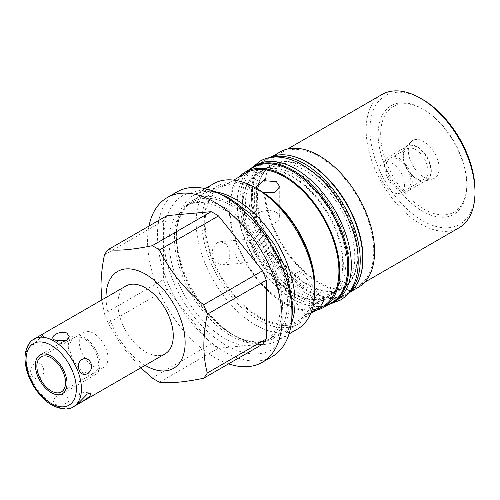 <?xml version="1.0" encoding="UTF-8"?>
<svg xmlns="http://www.w3.org/2000/svg" width="500" height="500" viewBox="0 0 500 500"><rect width="100%" height="100%" fill="white"/><g stroke="black" fill="none" stroke-linecap="round" stroke-linejoin="round"><path stroke-width="0.38" stroke-dasharray="2.5 1.88" d="M400.863 192.763A17.544 10.131 60 0 1 387.344 188.062A17.544 10.131 60 0 1 379.688 170.406A17.544 10.131 -120 0 1 383.319 162.375A17.544 10.131 -120 0 1 396.838 167.075A17.544 10.131 -120 0 1 404.494 184.731A17.544 10.131 60 0 1 400.863 192.763L424.419 179.163A17.544 10.131 60 0 0 428.05 171.131A17.544 10.131 -120 0 0 420.394 153.475A17.544 10.131 -120 0 0 406.875 148.775A17.544 10.131 -120 0 0 403.237 156.806L403.237 154.919A19.856 11.463 60 0 0 417.281 179.231A19.856 11.463 60 0 0 425.6 180.881L432.869 178.9A21.794 12.581 60 0 1 416.781 171.163A21.794 12.581 60 0 1 408.325 150.4A21.794 12.581 60 0 1 411.325 141.581A21.794 12.581 60 0 1 428.544 145.162A21.794 12.581 60 0 1 439.144 168.194A21.794 12.581 60 0 1 432.869 178.9M424.419 179.163A17.544 10.131 60 0 1 415.644 178.294A17.544 10.131 60 0 1 403.237 156.806M403.237 154.919A19.856 11.463 -120 0 1 405.975 146.888A19.856 11.463 -120 0 1 421.656 150.15A19.856 11.463 -120 0 1 431.319 171.131A19.856 11.463 60 0 1 425.6 180.881M466.806 184.163A60.906 35.169 60 0 1 423.738 209.031A60.906 35.169 60 0 1 380.662 134.431A60.906 35.169 -120 0 1 423.738 109.562L422.469 108.831A62.7 36.2 -120 0 0 378.131 134.431A62.7 36.2 -120 0 0 422.469 211.219A62.7 36.2 -120 0 0 466.806 185.625L466.806 184.163A60.906 35.169 -120 0 0 423.738 109.562M422.469 99.369A74.287 42.894 60 0 0 369.938 129.7A74.287 42.894 -120 0 0 422.469 220.688A74.287 42.894 -120 0 0 475 190.356M466.806 185.625A62.7 36.2 -120 0 0 422.469 108.831M382.081 94.462A76.975 44.444 -120 0 0 366.138 129.7A76.975 44.444 -120 0 0 399.738 207.162A76.975 44.444 -120 0 0 459.056 227.787M264.875 188.162A76.975 44.444 60 0 1 280.819 152.925A76.975 44.444 60 0 1 340.138 173.55A76.975 44.444 60 0 1 373.738 251.012A76.975 44.444 -120 0 1 357.794 286.25A76.975 44.444 -120 0 1 298.475 265.631A76.975 44.444 -120 0 1 264.875 188.162M358.4 287.3A78.181 45.138 60 0 1 298.15 266.35A78.181 45.138 60 0 1 264.019 187.669A78.181 45.138 60 0 1 280.212 151.881M359.569 278.369A78.181 45.138 60 0 1 346.812 293.981A78.181 45.138 60 0 1 286.569 273.038A78.181 45.138 60 0 1 252.438 194.356A78.181 45.138 60 0 1 268.631 158.569A78.181 45.138 60 0 1 288.531 155.325M331.594 302.775A78.181 45.138 60 0 1 271.344 281.825A78.181 45.138 60 0 1 237.219 203.144A78.181 45.138 60 0 1 253.412 167.356M316.137 310.3A78.181 45.138 60 0 1 258.931 281.525A78.181 45.138 60 0 1 229.213 207.769A78.181 45.138 60 0 1 239.163 176.975M357.944 255.269A71.025 41.006 -120 0 0 326.944 183.794A71.025 41.006 -120 0 0 272.213 164.769A71.025 41.006 -120 0 0 257.5 197.281A71.025 41.006 60 0 0 288.506 268.756A71.025 41.006 60 0 0 343.237 287.781A71.025 41.006 60 0 0 357.944 255.269M254.338 199.106A71.025 41.006 60 0 1 269.05 166.594A71.025 41.006 60 0 1 323.775 185.619A71.025 41.006 60 0 1 354.781 257.094A71.025 41.006 60 0 1 340.069 289.613A71.025 41.006 60 0 1 285.338 270.581A71.025 41.006 60 0 1 254.338 199.106M245.444 204.244A71.025 41.006 60 0 1 260.156 171.725A71.025 41.006 60 0 1 314.887 190.756A71.025 41.006 60 0 1 345.887 262.231A71.025 41.006 60 0 1 331.175 294.744A71.025 41.006 60 0 1 276.45 275.719A71.025 41.006 60 0 1 245.444 204.244M328.013 296.569A71.025 41.006 60 0 0 342.725 264.056A71.025 41.006 -120 0 0 311.719 192.581A71.025 41.006 -120 0 0 256.988 173.556A71.025 41.006 -120 0 0 242.281 206.069A71.025 41.006 60 0 0 273.281 277.544A71.025 41.006 60 0 0 328.013 296.569L328.644 296.206A71.025 41.006 60 0 1 273.919 277.175A71.025 41.006 60 0 1 242.913 205.7A71.025 41.006 60 0 1 257.625 173.188A71.025 41.006 60 0 1 312.356 192.219A71.025 41.006 60 0 1 343.356 263.694A71.025 41.006 60 0 1 328.644 296.206M256.869 197.644A71.025 41.006 60 0 1 271.581 165.131A71.025 41.006 60 0 1 326.306 184.163A71.025 41.006 60 0 1 357.312 255.637A71.025 41.006 60 0 1 342.6 288.15A71.025 41.006 60 0 1 287.869 269.119A71.025 41.006 60 0 1 256.869 197.644M335.025 301.413A78.719 45.45 -120 0 1 274.363 280.319A78.719 45.45 -120 0 1 240 201.1A78.719 45.45 60 0 1 256.306 165.062M327.638 305.056A78.719 45.45 -120 0 1 268.863 278.531A78.719 45.45 -120 0 1 237.469 202.562A78.719 45.45 60 0 1 249.456 169.638M271.381 157.338A78.719 45.45 60 0 0 265.2 159.925A78.719 45.45 60 0 0 248.894 195.963A78.719 45.45 -120 0 0 283.256 275.188A78.719 45.45 -120 0 0 343.919 296.275A78.719 45.45 -120 0 0 349.256 292.219M265.2 159.925L267.731 158.469A78.719 45.45 60 0 0 251.425 194.5A78.719 45.45 -120 0 0 285.788 273.725A78.719 45.45 -120 0 0 346.45 294.812A78.719 45.45 -120 0 0 347.775 293.994M267.731 158.469A78.719 45.45 60 0 1 269.1 157.725M246.006 173.025A76.975 44.444 60 0 0 230.069 208.263A76.975 44.444 -120 0 0 263.669 285.725A76.975 44.444 -120 0 0 322.981 306.35M205.131 222.656A76.975 44.444 -120 0 0 238.731 300.125A76.975 44.444 -120 0 0 298.044 320.744A76.975 44.444 -120 0 0 313.988 285.506A76.975 44.444 60 0 0 280.387 208.044A76.975 44.444 60 0 0 221.069 187.419A76.975 44.444 60 0 0 205.131 222.656M310.994 312.738L305.881 314.906L307.625 311.637L313.263 305.475M225.575 263.994L229.694 258.463L229.769 250.556L226.144 243.95L220.344 241.719L217.319 242.706L212.756 248.263L212.062 256.206L215.919 262.806L222.425 264.988L225.575 263.994M263.412 192.625L259.781 191.106L257.1 188.825M314.844 286A78.181 45.138 60 0 1 259.556 317.919A78.181 45.138 60 0 1 204.275 222.162A78.181 45.138 60 0 1 259.562 190.244M213.55 183.75A83.912 48.45 -120 0 0 196.175 222.162A83.912 48.45 -120 0 0 255.506 324.938A83.912 48.45 -120 0 0 297.462 329.094M214.756 191.688A83.912 48.45 -120 0 0 193.713 195.206A83.912 48.45 -120 0 0 176.331 233.619A83.912 48.45 -120 0 0 235.669 336.388A83.912 48.45 -120 0 0 277.625 340.544A83.912 48.45 -120 0 0 291.194 324.081M235.669 336.388L231.9 334.219A78.587 45.375 60 0 1 176.331 237.969L176.331 233.619M263.981 342.275A78.587 45.375 60 0 1 203.419 321.219A78.587 45.375 60 0 1 169.119 242.131A78.587 45.375 -120 0 1 185.394 206.156A78.587 45.375 -120 0 1 245.95 227.213A78.587 45.375 -120 0 1 280.256 306.3A78.587 45.375 60 0 1 263.981 342.275L271.194 338.106A78.587 45.375 60 0 0 287.469 302.131A78.587 45.375 -120 0 0 253.169 223.044A78.587 45.375 -120 0 0 192.606 201.994A78.587 45.375 -120 0 0 176.331 237.969M271.194 338.106A78.587 45.375 60 0 1 231.9 334.219M177.138 191.856A95.1 54.906 -120 0 0 162.556 268.062A95.1 54.906 -120 0 0 224.688 351.863A95.1 54.906 -120 0 0 272.238 356.575M148.981 226.056A95.1 54.906 -120 0 0 214.812 357.569A95.1 54.906 -120 0 0 228.538 363.856M167.069 215.619A81.137 46.844 -120 0 0 163.388 220.85L163.388 279.606A81.137 46.844 -120 0 0 167.069 289.088L211.131 343.906A81.137 46.844 60 0 0 218.494 348.15L262.556 344.219M152.181 377.944L211.131 343.906M140.825 367.85L122.4 346.881L108.112 323.125L167.069 289.088M159.537 382.188L218.494 348.15M108.112 323.125A81.137 46.844 60 0 1 104.438 313.644L163.388 279.606M104.438 254.887L163.388 220.85M145.175 365.337A55.944 32.3 60 0 1 106.019 297.512M104.438 313.644L101.831 299.925M125.994 285.981A39.156 22.606 -120 0 0 117.881 303.906A39.156 22.606 -120 0 0 134.975 343.312A39.156 22.606 -120 0 0 165.15 353.806M40.306 335.538L32.225 341.037L31.5 344.4L34.837 343.319L43.788 334.137L40.306 335.538M40.306 377.819C31.9 382.375 26.456 368.344 34.837 363.725C42.188 359.263 47.631 373.294 40.306 377.819M67.094 397.175C74.744 400.112 61.337 407.869 55.069 404.119L52.962 400.7L55.613 396.863L67.094 397.175L61.081 393.706L55.613 396.863M83.475 332.331A20.275 11.706 60 0 0 79.275 341.613A20.275 11.706 -120 0 0 88.125 362.019A20.275 11.706 -120 0 0 103.75 367.45A20.275 11.706 -120 0 0 107.944 358.169A20.275 11.706 60 0 0 99.1 337.762A20.275 11.706 60 0 0 83.475 332.331L41.069 356.819M66.55 340.487L61.081 343.644L55.069 340.169M276.3 212.444A11.681 6.744 180 0 1 279.719 217.213A11.681 6.744 180 0 1 272.512 223.444A11.681 6.744 180 0 1 259.781 221.981A11.681 6.744 180 0 1 256.363 217.213A11.681 6.744 180 0 1 263.569 210.981A11.681 6.744 180 0 1 276.3 212.444M287.887 284.894A11.681 2.469 -38.8 0 1 282.919 286.337A11.681 2.469 -38.8 0 1 286.525 280.613A11.681 2.469 -38.8 0 1 296.15 273.144A11.681 2.469 -38.8 0 1 301.125 271.7A11.681 2.469 -38.8 0 1 297.519 277.425A11.681 2.469 -38.8 0 1 287.887 284.894M239.931 240.681A11.681 9.213 84.9 0 0 235.206 254.163A11.681 9.213 84.9 0 0 245.1 262.962A11.681 9.213 84.9 0 0 248.188 261.969A11.681 9.213 84.9 0 0 252.913 248.487A11.681 9.213 84.9 0 0 243.019 239.694A11.681 9.213 84.9 0 0 239.931 240.681M289.306 302.131A79.887 46.119 -120 0 0 254.438 221.737A79.887 46.119 -120 0 0 192.875 200.338A79.887 46.119 -120 0 0 176.331 236.906A79.887 46.119 -120 0 0 211.2 317.3A79.887 46.119 -120 0 0 272.762 338.7A79.887 46.119 -120 0 0 289.306 302.131M314.844 287.387A79.887 46.119 60 0 1 298.3 323.956A79.887 46.119 60 0 1 236.737 302.556A79.887 46.119 60 0 1 201.869 222.162A79.887 46.119 60 0 1 218.412 185.594A79.887 46.119 60 0 1 256.95 188.762M68.294 346.238A22.375 12.919 -120 0 0 78.062 368.756A22.375 12.919 -120 0 0 95.306 374.75A22.375 12.919 -120 0 0 99.938 364.506A22.375 12.919 -120 0 0 90.175 341.987A22.375 12.919 -120 0 0 72.931 335.994A22.375 12.919 -120 0 0 68.294 346.238M69.781 347.094A20.275 11.706 60 0 1 84.119 338.819A20.275 11.706 60 0 1 98.45 363.65A20.275 11.706 60 0 1 84.119 371.925A20.275 11.706 60 0 1 69.781 347.094M412.262 181.906A19.581 11.306 -120 0 0 403.719 162.2A19.581 11.306 -120 0 0 388.631 156.956A19.581 11.306 -120 0 0 384.575 165.919A19.581 11.306 -120 0 0 393.119 185.625A19.581 11.306 -120 0 0 408.206 190.869A19.581 11.306 -120 0 0 412.262 181.906M410.825 181.075A17.544 10.131 -120 0 0 398.419 159.588A17.544 10.131 -120 0 0 386.012 166.75A17.544 10.131 -120 0 0 398.419 188.238A17.544 10.131 -120 0 0 410.825 181.075M403.237 155.144A19.581 11.306 60 0 1 407.294 146.181A19.581 11.306 60 0 1 422.381 151.425A19.581 11.306 60 0 1 430.931 171.131A19.581 11.306 60 0 1 426.875 180.094A19.581 11.306 60 0 1 411.788 174.844A19.581 11.306 60 0 1 403.237 155.144M34.156 339A39.156 22.606 -120 0 0 26.05 356.925A39.156 22.606 60 0 0 43.144 396.331A39.156 22.606 60 0 0 73.319 406.825M383.319 162.375L406.875 148.775M415.644 178.294L417.281 179.231M405.975 146.888L411.325 141.581M287.663 148.975L280.819 152.925M364.637 282.3L357.794 286.25M346.812 293.981L350.769 291.7M268.631 158.569L272.587 156.281M260.156 171.725L269.05 166.594M256.988 173.556L257.625 173.188M271.581 165.131L272.213 164.769M331.175 294.744L340.069 289.613M342.6 288.15L343.237 287.781M343.919 296.275L346.45 294.812M310.7 313.438L298.044 320.744M233.725 180.113L221.069 187.419M289.019 333.969L277.625 340.544M205.106 188.625L193.713 195.206M185.394 206.156L192.606 201.994M103.75 367.45L61.344 391.931M78.369 403.212L79.85 392.025L90.656 392.944M31.5 344.4L42.306 345.319L43.788 334.137M279.719 186.769L279.719 217.213M256.363 186.7L256.363 217.213M305.881 314.906L282.919 286.337M324.094 300.269L301.125 271.7M222.425 264.988L245.1 262.962M220.344 241.719L243.019 239.694M189.125 204L199.031 200.919C205.531 200.263 212.85 201.831 220.981 205.625C232.619 211.244 243.656 220.487 254.094 233.356C271.419 254.694 282.656 283.894 282.444 306.3C282 323.469 277.087 334.738 267.712 340.119L257.806 343.206C251.306 343.856 243.994 342.287 235.863 338.494C224.219 332.875 213.181 323.631 202.744 310.763C185.425 289.431 174.181 260.225 174.4 237.819C174.519 226.394 176.887 217.463 181.5 211.038L189.125 204M217.519 192.869L200.387 190.244L183.844 194.856C178.881 197.75 174.794 201.756 171.581 206.875C166.412 215.319 163.831 225.637 163.837 237.819C163.5 268.406 181.719 307.519 206.912 330.869C213.819 337.375 220.956 342.587 228.312 346.519C238 351.675 247.381 354.125 256.45 353.875C262.494 353.656 268.006 352.119 272.994 349.263L285.131 337.444L291.55 321.1M264.6 169.163L273.594 166.356C279.494 165.769 286.112 167.188 293.469 170.619C303.988 175.7 313.962 184.05 323.387 195.669C339.837 217.138 348.369 239.1 348.981 261.544C348.587 277.075 344.137 287.281 335.625 292.175L326.631 294.981C320.731 295.569 314.106 294.15 306.756 290.719C296.238 285.637 286.262 277.288 276.837 265.669C260.387 244.2 251.856 222.237 251.244 199.794C251.637 184.262 256.087 174.05 264.6 169.163M252.45 167.344L248.988 171.969L243.756 184.613L242.025 199.794L247.469 230.85L258.6 255.319L280.825 283.594L300.087 297.681L312.95 302.812L325.387 304.3L331.125 303.612M218.412 185.594L192.875 200.338M298.3 323.956L272.762 338.7M95.306 374.75L62.394 393.75M72.931 335.994L40.019 354.994M407.294 146.181L388.631 156.956M426.875 180.094L408.206 190.869"/><path stroke-width="0.75" d="M420.569 98.275L422.469 99.369A74.287 42.894 60 0 1 475 190.356L475 192.55A76.975 44.444 -120 0 0 420.569 98.275A76.975 44.444 -120 0 0 382.081 94.462L287.663 148.975M364.637 282.3L459.056 227.787A76.975 44.444 -120 0 0 475 192.55M272.587 156.281L280.212 151.881A78.181 45.138 60 0 1 340.462 172.825A78.181 45.138 60 0 1 374.588 251.506A78.181 45.138 60 0 1 358.4 287.3L350.769 291.7M288.531 155.325A78.181 45.138 60 0 1 363.006 258.194A78.181 45.138 60 0 1 359.569 278.369M239.163 176.975A78.181 45.138 60 0 1 245.406 171.975L253.412 167.356A78.181 45.138 60 0 1 313.656 188.3A78.181 45.138 60 0 1 347.788 266.981A78.181 45.138 60 0 1 331.594 302.775L323.587 307.394A78.181 45.138 60 0 1 316.137 310.3M245.406 171.975A78.181 45.138 60 0 1 305.65 192.925A78.181 45.138 60 0 1 339.781 271.606A78.181 45.138 60 0 1 323.587 307.394M256.306 165.062A78.719 45.45 60 0 1 316.969 186.15A78.719 45.45 60 0 1 351.331 265.375A78.719 45.45 -120 0 1 335.025 301.413L332.494 302.875A78.719 45.45 -120 0 0 348.8 266.837A78.719 45.45 60 0 0 314.438 187.613A78.719 45.45 60 0 0 253.775 166.525L256.306 165.062M249.456 169.638A78.719 45.45 60 0 1 253.775 166.525M327.638 305.056A78.719 45.45 -120 0 0 332.494 302.875M349.256 292.219A78.719 45.45 -120 0 0 360.225 260.238A78.719 45.45 60 0 0 329.575 185.125A78.719 45.45 60 0 0 271.381 157.338M347.775 293.994A78.719 45.45 -120 0 0 362.756 258.775A78.719 45.45 60 0 0 329.269 180.494A78.719 45.45 60 0 0 269.1 157.725M310.7 313.438L322.981 306.35A76.975 44.444 -120 0 0 338.925 271.112A76.975 44.444 60 0 0 305.325 193.644A76.975 44.444 60 0 0 246.006 173.025L233.725 180.113M313.263 305.475L318.762 301.269L324.094 300.269L320.8 305.887L310.994 312.738M257.1 188.825L256.356 186.7L263.631 180.706L276.3 181.569L279.719 186.7L274.413 192.681L263.412 192.625M255.506 187.906L259.562 190.244A78.181 45.138 60 0 1 314.844 286L314.844 290.675A83.912 48.45 -120 0 0 255.506 187.906A83.912 48.45 -120 0 0 213.55 183.75L205.106 188.625M289.019 333.969L297.462 329.094A83.912 48.45 -120 0 0 314.844 290.675M291.194 324.081A83.912 48.45 -120 0 0 295 302.131A83.912 48.45 -120 0 0 235.669 199.363A83.912 48.45 -120 0 0 214.756 191.688M228.538 363.856A95.1 54.906 -120 0 0 262.362 362.275L272.238 356.575A95.1 54.906 -120 0 0 286.812 280.369A95.1 54.906 -120 0 0 224.688 196.569A95.1 54.906 -120 0 0 177.138 191.856L167.262 197.556A95.1 54.906 -120 0 0 148.981 226.056M262.362 362.275A95.1 54.906 -120 0 0 276.938 286.069A95.1 54.906 -120 0 0 214.812 202.269A95.1 54.906 -120 0 0 167.262 197.556M152.181 245.719A81.137 46.844 -120 0 1 159.537 249.963C169.669 270.875 184.356 289.15 203.606 304.781A81.137 46.844 60 0 1 207.281 314.262C205.025 325.5 203.881 335.95 203.85 345.625C203.881 355.262 205.025 364.394 207.281 373.019A81.137 46.844 60 0 1 203.606 378.256L262.556 344.219A81.137 46.844 -120 0 0 266.238 338.981L266.238 280.231A81.137 46.844 -120 0 0 262.556 270.744L218.494 215.925A81.137 46.844 60 0 0 211.131 211.681L167.069 215.619L108.112 249.65C118.244 250.975 132.931 249.662 152.181 245.719L211.131 211.681M203.606 378.256C184.35 382.2 169.662 383.512 159.537 382.188A81.137 46.844 -120 0 1 152.181 377.944L140.825 367.85M207.281 314.262L266.238 280.231M203.606 304.781L262.556 270.744M207.281 373.019L266.238 338.981M101.831 299.925L101 286.244C101.031 276.569 102.175 266.119 104.438 254.887A81.137 46.844 60 0 1 108.112 249.65M159.537 249.963L218.494 215.925M106.019 297.512A55.944 32.3 60 0 1 106.019 297.056A55.944 32.3 60 0 1 145.575 274.212A55.944 32.3 60 0 1 185.131 342.731A55.944 32.3 60 0 1 145.175 365.337M73.319 406.825L165.15 353.806A39.156 22.606 -120 0 0 173.263 335.875A39.156 22.606 -120 0 0 156.169 296.469A39.156 22.606 -120 0 0 125.994 285.981L34.156 339C29.931 341.156 25.169 347.156 25 358.387C25.431 371.319 30.394 383.481 39.888 394.869C50.944 408.644 67.731 411.694 73.319 406.825A39.156 22.606 60 0 0 81.425 388.9A39.156 22.606 -120 0 0 64.338 349.487A39.156 22.606 -120 0 0 34.156 339M67.094 333.231L69.2 336.65L66.55 340.487L55.069 340.169C47.406 337.219 60.85 329.481 67.094 333.231M81.856 359.525C74.525 364.05 79.969 378.081 87.319 373.619C95.7 369 90.256 354.969 81.856 359.525M87.319 394.025L78.369 403.212L81.856 401.806L89.931 396.306L90.656 392.944L87.319 394.025M36.869 366.1A20.275 11.706 -120 0 0 45.719 386.5A20.275 11.706 -120 0 0 61.344 391.931A20.275 11.706 -120 0 0 65.544 382.65A20.275 11.706 -120 0 0 56.694 362.25A20.275 11.706 -120 0 0 41.069 356.819A20.275 11.706 -120 0 0 36.869 366.1M256.95 188.762A79.887 46.119 60 0 1 314.844 287.387M35.381 365.238A22.375 12.919 -120 0 0 45.15 387.756A22.375 12.919 -120 0 0 62.394 393.75A22.375 12.919 -120 0 0 67.031 383.506A22.375 12.919 -120 0 0 57.263 360.988A22.375 12.919 -120 0 0 40.019 354.994A22.375 12.919 -120 0 0 35.381 365.238M76.363 388.9A35.581 20.544 60 0 1 51.206 403.425A35.581 20.544 60 0 1 26.05 359.85A35.581 20.544 -120 0 1 51.206 345.325A35.581 20.544 -120 0 1 76.363 388.9M217.519 192.869L228.525 197.606L249.925 213.25L274.594 244.638L286.956 271.806L293.006 306.3L291.55 321.1M331.125 303.612L340.231 300.163C344.625 297.6 348.256 294.069 351.125 289.556C355.85 281.944 358.206 272.606 358.2 261.544C358.506 234.019 342.094 198.769 319.4 177.75C313.181 171.887 306.762 167.194 300.138 163.656C291.419 159.019 282.987 156.812 274.837 157.044C269.413 157.238 264.469 158.619 259.994 161.175L252.45 167.344"/></g></svg>
